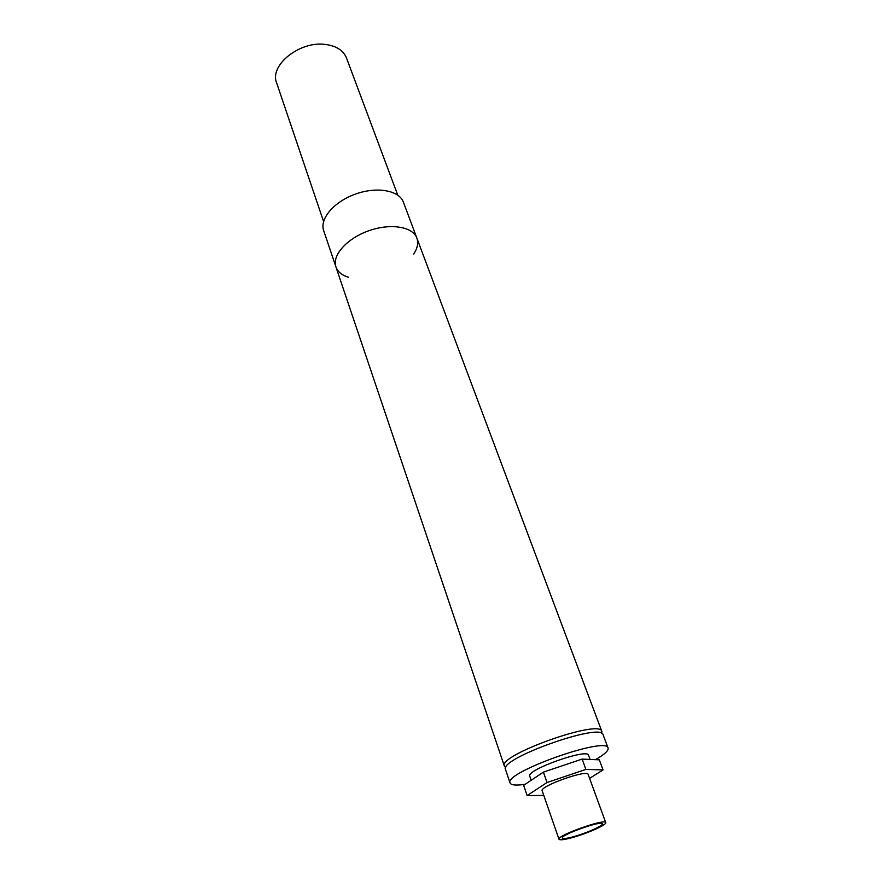 <?xml version="1.0" encoding="UTF-8"?>
<svg xmlns="http://www.w3.org/2000/svg" width="884" height="884" viewBox="0 0 884 884"><rect width="100%" height="100%" fill="white"/><g stroke="black" fill="none" stroke-linecap="round" stroke-linejoin="round"><path stroke-width="1.33" d="M571.616 837.214C565.948 838.618 562.865 838.905 562.334 838.065C560.047 835.048 602.258 820.02 602.391 823.8C603.717 825.678 584.368 834.076 571.616 837.214M569.837 838.242C584.711 834.584 607.264 824.794 605.728 822.595C605.584 818.175 556.312 835.723 558.997 839.236C559.605 840.22 563.23 839.888 569.837 838.242M558.997 839.236L542.168 790.815C539.185 786.351 587.65 769.091 588.158 774.439L605.728 822.595M589.595 778.384L603.054 769.909L599.319 759.831L582.125 759.091L543.395 772.119L523.637 785.335L527.129 795.556L543.77 795.434M543.395 772.119L547.03 782.517L527.129 795.556M582.125 759.091L585.882 769.411L547.03 782.517M603.054 769.909L585.882 769.411M531.162 780.307L529.748 776.174C525.726 770.041 587.772 747.952 588.534 755.245L590.07 759.433M525.218 784.285C516.123 785.633 511.074 785.191 510.057 782.959L505.515 769.5C498.432 758.837 601.838 722.007 603.087 734.759L608.081 748.052C608.7 750.638 604.49 754.505 595.429 759.665M510.057 782.959C503.14 772.826 607.043 735.831 608.081 748.052M348.55 277.278C341.898 275.244 337.688 271.786 335.92 266.891C331.798 255.498 346.815 238.492 368.672 230.801C390.463 222.956 412.85 226.635 416.861 238.072C418.574 242.989 417.502 248.327 413.635 254.095M505.747 767.555L504.388 766.163C497.261 755.356 600.545 718.581 601.849 731.455L601.684 733.4M323.577 221.519L276.626 82.875C269.112 65.261 300.052 40.542 325.699 44.487C336.506 46.012 343.434 50.521 346.506 58.001L397.745 195.11M323.666 230.591C319.422 218.834 334.053 201.607 355.578 194.038C377.037 186.303 399.259 190.403 403.402 202.193L416.861 238.072C412.85 226.635 390.463 222.956 368.672 230.801C346.815 238.492 331.798 255.498 335.92 266.891L323.666 230.591M571.727 831.811C572.954 831.656 572.478 831.977 570.302 832.761M601.849 731.455L416.861 238.072M504.388 766.163L335.92 266.891"/></g></svg>
